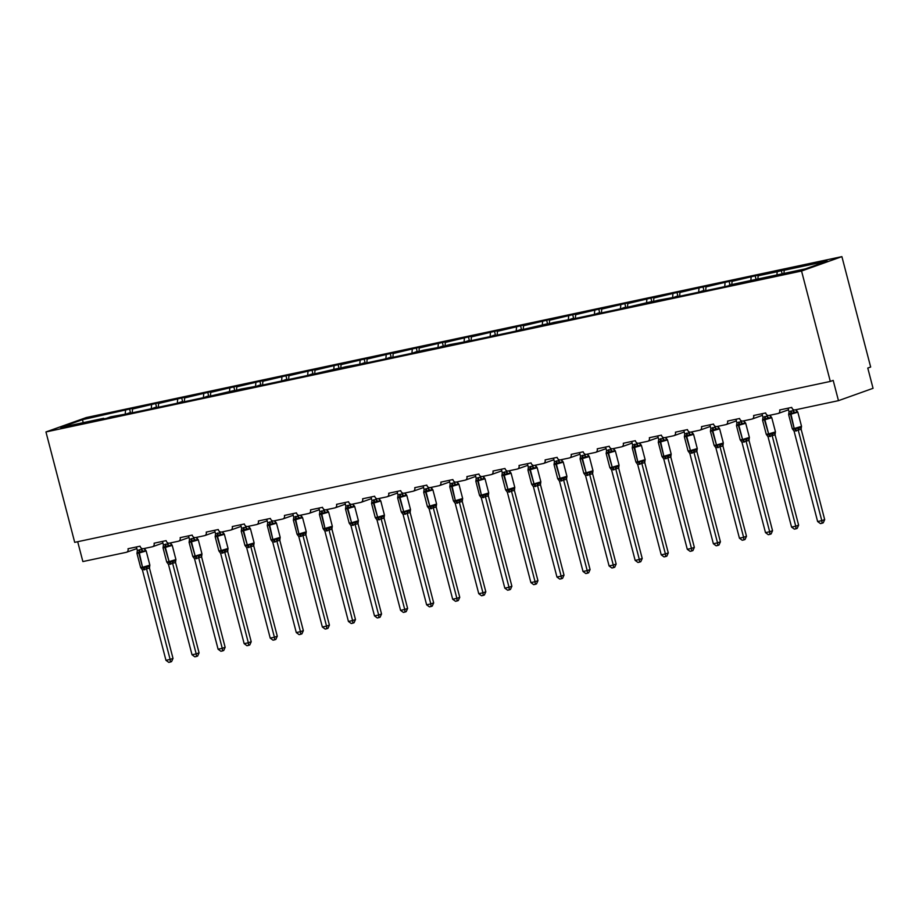 <?xml version="1.0" encoding="UTF-8"?>
<svg xmlns="http://www.w3.org/2000/svg" width="919" height="919" viewBox="0 0 919 919"><rect width="100%" height="100%" fill="white"/><g stroke="black" fill="none" stroke-linecap="round" stroke-linejoin="round"><path stroke-width="1.38" d="M841.896 256.631L870.661 367.026L867.777 368.059L873.05 388.312L838.473 400.661L833.188 380.397L830.305 381.431L801.552 271.025L841.896 256.631L86.294 417.548L45.95 431.941L801.552 271.025M838.473 400.661L795.027 409.908A3.148 2.55 70.4 0 1 791.73 407.404L779.691 409.966A3.148 2.55 -109.6 0 1 778.244 413.458A3.148 2.55 -109.6 0 1 777.979 413.539L768.962 415.457A3.148 2.55 70.4 0 1 765.653 412.953L753.626 415.514A3.148 2.55 -109.6 0 1 752.179 419.018A3.148 2.55 -109.6 0 1 751.914 419.087L742.885 421.017A3.148 2.55 70.4 0 1 739.588 418.501L727.561 421.074A3.148 2.55 -109.6 0 1 726.113 424.567A3.148 2.55 -109.6 0 1 725.849 424.635L716.82 426.565A3.148 2.55 70.4 0 1 713.523 424.061L701.496 426.623A3.148 2.55 -109.6 0 1 700.048 430.115A3.148 2.55 -109.6 0 1 699.784 430.195L690.755 432.114A3.148 2.55 70.4 0 1 687.458 429.61L675.431 432.171A3.148 2.55 -109.6 0 1 673.983 435.663A3.148 2.55 -109.6 0 1 673.707 435.744L664.69 437.662A3.148 2.55 70.4 0 1 661.393 435.158L649.365 437.72A3.148 2.55 -109.6 0 1 647.906 441.223A3.148 2.55 -109.6 0 1 647.642 441.292L638.625 443.211A3.148 2.55 70.4 0 1 635.328 440.706L623.289 443.268A3.148 2.55 -109.6 0 1 621.841 446.772A3.148 2.55 -109.6 0 1 621.577 446.841L612.559 448.771A3.148 2.55 70.4 0 1 609.263 446.266L597.224 448.828A3.148 2.55 -109.6 0 1 595.776 452.32A3.148 2.55 -109.6 0 1 595.512 452.401L586.494 454.319A3.148 2.55 70.4 0 1 583.186 451.815L571.159 454.377A3.148 2.55 -109.6 0 1 569.711 457.869A3.148 2.55 -109.6 0 1 569.447 457.949L560.418 459.868A3.148 2.55 70.4 0 1 557.121 457.363L545.093 459.925A3.148 2.55 -109.6 0 1 543.646 463.429A3.148 2.55 -109.6 0 1 543.382 463.498L534.353 465.416A3.148 2.55 70.4 0 1 531.056 462.912L519.028 465.473A3.148 2.55 -109.6 0 1 517.581 468.977A3.148 2.55 -109.6 0 1 517.317 469.046L508.287 470.976A3.148 2.55 70.4 0 1 504.99 468.472L492.963 471.033A3.148 2.55 -109.6 0 1 491.516 474.526A3.148 2.55 -109.6 0 1 491.24 474.606L482.222 476.524A3.148 2.55 70.4 0 1 478.925 474.02L466.898 476.582A3.148 2.55 -109.6 0 1 465.439 480.074A3.148 2.55 -109.6 0 1 465.175 480.155L456.157 482.073A3.148 2.55 70.4 0 1 452.86 479.569L440.821 482.13A3.148 2.55 -109.6 0 1 439.374 485.634A3.148 2.55 -109.6 0 1 439.11 485.703L430.092 487.621A3.148 2.55 70.4 0 1 426.795 485.117L414.756 487.679A3.148 2.55 -109.6 0 1 413.309 491.183A3.148 2.55 -109.6 0 1 413.045 491.251L404.027 493.181A3.148 2.55 70.4 0 1 400.718 490.677L388.691 493.239A3.148 2.55 -109.6 0 1 387.244 496.731A3.148 2.55 -109.6 0 1 386.979 496.811L377.95 498.73A3.148 2.55 70.4 0 1 374.653 496.226L362.626 498.787A3.148 2.55 -109.6 0 1 361.178 502.279A3.148 2.55 -109.6 0 1 360.914 502.36L351.885 504.278A3.148 2.55 70.4 0 1 348.588 501.774L336.561 504.336A3.148 2.55 -109.6 0 1 335.113 507.839A3.148 2.55 -109.6 0 1 334.849 507.908L325.82 509.827A3.148 2.55 70.4 0 1 322.523 507.322L310.496 509.884A3.148 2.55 -109.6 0 1 309.048 513.388A3.148 2.55 -109.6 0 1 308.773 513.457L299.755 515.387A3.148 2.55 70.4 0 1 296.458 512.882L284.43 515.444A3.148 2.55 -109.6 0 1 282.972 518.936A3.148 2.55 -109.6 0 1 282.707 519.017L273.69 520.935A3.148 2.55 70.4 0 1 270.393 518.431L258.354 520.993A3.148 2.55 -109.6 0 1 256.906 524.485A3.148 2.55 -109.6 0 1 256.642 524.565L247.625 526.484A3.148 2.55 70.4 0 1 244.328 523.979L232.289 526.541A3.148 2.55 -109.6 0 1 230.841 530.045A3.148 2.55 -109.6 0 1 230.577 530.114L221.559 532.032A3.148 2.55 70.4 0 1 218.251 529.528L206.224 532.09A3.148 2.55 -109.6 0 1 204.776 535.593A3.148 2.55 -109.6 0 1 204.512 535.662L195.483 537.592A3.148 2.55 70.4 0 1 192.186 535.088L180.158 537.649A3.148 2.55 -109.6 0 1 178.711 541.142A3.148 2.55 -109.6 0 1 178.447 541.222L169.418 543.14A3.148 2.55 70.4 0 1 166.121 540.636L154.093 543.198A3.148 2.55 -109.6 0 1 152.646 546.69A3.148 2.55 -109.6 0 1 152.382 546.771L143.353 548.689A3.148 2.55 70.4 0 1 140.056 546.185L128.028 548.746A3.148 2.55 -109.6 0 1 126.581 552.239L136.851 548.574M130.636 413.159L129.568 409.081L136.586 407.577L132.52 409.035L132.233 412.826M104.008 418.834L103.663 418.317L99.597 419.776L106.615 418.283L110.671 416.824L130.073 413.286M156.701 407.611L155.633 403.521L162.652 402.028L158.585 403.475L158.298 407.266M129.728 412.769L125.662 414.216L156.15 407.726M182.766 402.062L181.698 397.973L188.717 396.48L184.65 397.927L184.363 401.718M155.793 407.22L151.727 408.668L182.215 402.177M208.831 396.514L207.763 392.424L214.782 390.931L210.715 392.379L210.428 396.169M181.859 401.672L177.792 403.119L208.28 396.629M234.896 390.954L233.828 386.876L240.847 385.371L236.792 386.83L236.505 390.621M207.924 396.123L203.857 397.571L233.989 390.564L234.345 391.08M260.962 385.406L259.905 381.316L266.912 379.823L262.857 381.27L262.57 385.061M233.989 390.564L229.934 392.022L241.008 389.07L260.41 385.521M287.027 379.857L285.97 375.768L292.989 374.274L288.922 375.722L288.635 379.513M260.054 385.015L255.999 386.462L286.475 379.972M313.103 374.309L312.035 370.219L319.054 368.726L314.987 370.173L314.7 373.964M286.131 379.467L282.064 380.914L312.54 374.424M339.168 368.749L338.1 364.671L345.119 363.177L341.052 364.625L340.765 368.416M312.196 373.918L308.129 375.366L338.261 368.358L338.617 368.875M365.234 363.2L364.165 359.111L371.184 357.617L367.118 359.076L366.83 362.856M338.261 368.358L334.194 369.817L345.28 366.865L364.682 363.315M391.299 357.652L390.23 353.562L397.249 352.069L393.183 353.516L392.895 357.307M364.326 362.81L360.259 364.257L390.747 357.767M417.364 352.103L416.296 348.014L423.314 346.52L419.259 347.968L418.972 351.759M390.391 357.261L386.325 358.709L416.812 352.218M443.429 346.543L442.372 342.465L449.38 340.972L445.324 342.419L445.037 346.21M416.456 351.713L412.401 353.16L423.475 350.208L442.878 346.67M469.494 340.995L468.437 336.905L475.456 335.412L471.39 336.871L471.102 340.662M442.521 346.153L438.466 347.612L449.54 344.659L468.943 341.11M495.571 335.446L494.502 331.357L501.521 329.864L497.455 331.311L497.168 335.102M468.598 340.604L464.532 342.052L495.008 335.561M521.636 329.898L520.568 325.808L527.586 324.315L523.52 325.763L523.233 329.553M494.663 335.056L490.597 336.503L521.084 330.013M547.701 324.338L546.633 320.26L553.652 318.767L549.585 320.214L549.298 324.005M520.728 329.507L516.662 330.955L546.794 323.947L547.15 324.464M573.766 318.79L572.698 314.7L579.717 313.207L575.662 314.666L575.363 318.456M546.794 323.947L542.727 325.406L553.812 322.454L573.215 318.904M599.831 313.241L598.763 309.152L605.782 307.658L601.727 309.106L601.44 312.897M572.859 318.399L568.792 319.846L599.28 313.356M625.896 307.693L624.84 303.603L631.858 302.11L627.792 303.557L627.505 307.348M598.924 312.851L594.869 314.298L625.345 307.808M651.962 302.144L650.905 298.055L657.924 296.561L653.857 298.009L653.57 301.8M624.989 307.302L620.934 308.75L651.066 301.742L651.41 302.259M678.038 296.584L676.97 292.495L683.989 291.001L679.922 292.46L679.635 296.251M651.066 301.742L646.999 303.201L658.084 300.249L677.475 296.711M704.103 291.036L703.035 286.946L710.054 285.453L705.987 286.9L705.7 290.691M677.131 296.194L673.064 297.641L703.552 291.151M730.168 285.487L729.1 281.398L736.119 279.904L732.052 281.352L731.765 285.143M703.196 290.645L699.129 292.093L729.617 285.602M756.234 279.939L755.165 275.849L762.184 274.356L758.129 275.803L757.83 279.594M729.261 285.097L805.354 268.888L827.203 261.088L784.194 270.255L783.941 273.448M784.194 270.255L788.249 268.796L777.175 271.748L776.934 274.942M77.69 541.705L82.871 561.566L126.305 552.319A3.148 2.55 -109.6 0 0 126.581 552.239M103.663 418.317L60.643 427.484L82.492 419.684L129.568 409.081M125.501 410.529L125.26 413.722M132.52 409.035L155.633 403.521M151.566 404.98L151.325 408.174M158.585 403.475L181.698 397.973M177.631 399.42L177.39 402.625M184.65 397.927L207.763 392.424M203.708 393.872L203.455 397.065M210.715 392.379L233.828 386.876M229.773 388.323L229.532 391.517M236.792 386.83L259.905 381.316M255.838 382.775L255.597 385.969M262.857 381.27L285.97 375.768M281.903 377.215L281.662 380.42M288.922 375.722L312.035 370.219M307.968 371.667L307.727 374.86M314.987 370.173L338.1 364.671M334.034 366.118L333.792 369.312M341.052 364.625L364.165 359.111M360.099 360.57L359.857 363.763M367.118 359.076L390.23 353.562M386.175 355.01L385.923 358.215M393.183 353.516L416.296 348.014M412.24 349.461L411.999 352.655M419.259 347.968L442.372 342.465M438.306 343.913L438.064 347.106M445.324 342.419L468.437 336.905M464.371 338.364L464.129 341.558M471.39 336.871L494.502 331.357M490.436 332.804L490.195 336.009M497.455 331.311L520.568 325.808M516.501 327.256L516.26 330.449M523.52 325.763L546.633 320.26M542.566 321.707L542.325 324.901M549.585 320.214L572.698 314.7M568.643 316.159L568.39 319.352M575.662 314.666L598.763 309.152M594.708 310.599L594.467 313.804M601.727 309.106L624.84 303.603M620.773 305.051L620.532 308.244M627.792 303.557L650.905 298.055M646.838 299.502L646.597 302.696M653.857 298.009L676.97 292.495M672.903 293.954L672.662 297.147M679.922 292.46L703.035 286.946M698.968 288.394L698.727 291.599M705.987 286.9L729.1 281.398M725.034 282.845L724.792 286.039M732.052 281.352L755.165 275.849M751.11 277.297L750.857 280.49M758.129 275.803L777.175 271.748M782.161 273.828L781.23 270.301M45.95 431.941L74.703 542.348L830.305 381.431M82.492 419.684L83.192 422.683M797.669 411.953L797.141 411.482A2.309 1.827 -80.1 0 1 796.026 409.69L797.669 411.953L788.743 413.814M793.005 429.426L792.477 428.955L795.257 429.173L797.864 427.806L799.116 428.128L801.276 427.358L801.471 426.519L801.276 427.358A2.309 1.746 -136.9 0 0 801.138 429.311L794.073 431.114L817.623 521.533L821.804 520.636L798.278 430.322M824.688 519.614L823.252 522.819L822.103 523.233L821.804 520.636L824.688 519.614L801.138 429.196L801.471 426.519M792.775 409.185L793.166 410.724L794.349 409.943M788.1 408.174L789.019 411.712L793.166 410.724M788.686 414.377L789.019 411.712M793.2 410.816L794.073 413.24M794.073 431.114L792.718 429.322M797.864 427.806L798.255 430.23M822.103 523.233L820.426 523.589L817.623 521.533M771.604 417.502L771.075 417.031A2.309 1.827 -80.1 0 1 769.961 415.25L771.604 417.502L762.678 419.363M766.94 434.986L773.051 433.676L775.211 432.906L775.406 432.079L775.211 432.906A2.309 1.746 -136.9 0 0 775.073 434.859L768.008 436.674L791.558 527.081L795.739 526.196L772.213 435.87M798.622 525.163L797.187 528.379L796.038 528.781L795.739 526.196L798.622 525.163L775.062 434.756L775.406 432.079M766.699 414.733L767.101 416.273L768.273 415.491M762.035 413.734L762.954 417.26L767.101 416.273M762.609 419.937L762.954 417.26M767.124 416.364L768.008 418.788M768.008 436.674L766.653 434.871M771.799 433.366L772.19 435.778M796.038 528.781L794.361 529.137L791.558 527.081M745.539 423.05L745.01 422.579A2.309 1.827 -80.1 0 1 743.896 420.799L745.539 423.05L736.613 424.911M740.875 440.534L740.346 440.063L743.126 440.27L745.734 438.914L746.986 439.236L749.341 437.628L749.146 438.455A2.309 1.746 -136.9 0 0 749.008 440.419L741.943 442.223L765.493 532.629L769.674 531.745L746.136 441.419M772.546 530.711L771.121 533.928L769.961 534.341L769.674 531.745L772.546 530.711L749.008 440.419M749.341 437.628L749.019 440.396M740.634 420.293L741.036 421.832L742.207 421.051M735.97 419.282L736.877 422.809L741.036 421.832A2.309 1.746 -136.9 0 0 742.851 423.349M736.544 425.486L736.877 422.809M741.059 421.924L741.932 424.337M741.943 442.223L740.588 440.419M745.734 438.914L746.113 441.327M769.961 534.341L768.295 534.697L765.493 532.629M719.474 428.599L718.945 428.128A2.309 1.827 -80.1 0 1 717.831 426.347L719.474 428.599L710.548 430.46M714.81 446.083L714.281 445.612L716.556 445.933L719.669 444.463L720.921 444.785L723.081 444.015L723.264 443.176L723.081 444.015A2.309 1.746 -136.9 0 0 722.931 445.968L715.867 447.771L739.427 538.189L743.597 537.293L720.071 446.979A2.309 1.827 -80.1 0 1 720.921 444.785M746.481 536.271L745.045 539.476L743.896 539.89L743.597 537.293L746.481 536.271L722.931 445.968M723.264 443.176L722.954 445.945M714.568 425.842L714.971 427.381L716.142 426.6M709.893 424.831L710.812 428.357L714.971 427.381M710.479 431.034L710.812 428.357M714.993 427.473L715.867 429.885M715.867 447.771L714.522 445.968M719.669 444.463L720.048 446.887M743.896 539.89L742.23 540.246L739.427 538.189M691.789 431.907L693.408 434.159L684.483 436.02M688.745 451.631L694.844 450.333L697.016 449.563L697.199 448.725L697.016 449.563A2.309 1.746 -136.9 0 0 696.866 451.516L689.801 453.32L713.362 543.738L717.532 542.842L694.006 452.527A2.309 1.827 -80.1 0 1 694.844 450.333M720.416 541.819L718.98 545.024L717.831 545.438L717.532 542.842L720.416 541.819L696.866 451.401L697.199 448.725M688.503 431.39L688.905 432.929L690.077 432.148M683.828 430.379L684.747 433.917L688.905 432.929A2.309 1.746 -136.9 0 0 690.709 434.457M693.408 434.159L692.88 433.688A2.309 1.827 -80.1 0 1 691.754 431.896M684.414 436.582L684.747 433.917M688.928 433.021L689.801 435.434M689.801 453.32L688.457 451.528M693.604 450.011L693.983 452.435M717.831 545.438L716.165 545.794L713.362 543.738M667.343 439.707L666.803 439.236A2.309 1.827 -80.1 0 1 665.689 437.455L667.343 439.707L658.418 441.568M662.679 457.191L668.779 455.881L670.939 455.112L671.134 454.285L670.939 455.112A2.309 1.746 -136.9 0 0 670.801 457.065L663.736 458.88L687.286 549.286L691.467 548.402L667.941 458.076A2.309 1.827 -80.1 0 1 668.779 455.881M694.35 547.368L692.915 550.584L691.766 550.986L691.467 548.402L694.35 547.368L670.801 457.065M671.134 454.285L670.824 457.042M662.438 436.939L662.84 438.478L664.012 437.697M657.763 435.928L658.682 439.466L662.84 438.478A2.309 1.746 -136.9 0 0 664.644 440.006M658.349 442.142L658.682 439.466M662.863 438.57L663.736 440.994M663.736 458.88L662.392 457.076M667.539 455.571L667.918 457.984M691.766 550.986L690.1 551.343L687.286 549.286M641.267 445.255L640.738 444.785A2.309 1.827 -80.1 0 1 639.624 443.004L641.267 445.255L632.341 447.116M636.603 462.739L636.074 462.268L638.854 462.475L641.462 461.12L642.714 461.441L645.069 459.833L644.874 460.66A2.309 1.746 -136.9 0 0 644.736 462.625L637.671 464.428L661.221 554.835L665.402 553.95L641.876 463.624M668.285 552.916L666.849 556.133L665.701 556.546L665.402 553.95L668.285 552.916L644.736 462.51L645.069 459.833M636.373 442.498L636.775 444.038L637.947 443.245M631.698 441.488L632.617 445.014L636.775 444.038M632.283 447.691L632.617 445.014M636.798 444.13L637.671 446.542M637.671 464.428L636.316 462.625M641.462 461.12L641.853 463.532M665.701 556.546L664.023 556.891L661.221 554.835M615.202 450.804L614.673 450.333A2.309 1.827 -80.1 0 1 613.559 448.552L615.202 450.804L606.276 452.665M610.538 468.288L610.009 467.817L612.284 468.139L615.397 466.668L616.649 466.99L618.809 466.22L619.004 465.382L618.809 466.22A2.309 1.746 -136.9 0 0 618.671 468.173L611.606 469.977L635.155 560.395L639.337 559.499L615.81 469.172M642.22 558.476L640.784 561.681L639.635 562.095L639.337 559.499L642.22 558.476L618.671 468.173M619.004 465.382L618.694 468.15M610.296 448.047L610.698 449.586L611.882 448.805M605.632 447.036L606.551 450.563L610.698 449.586M606.218 453.239L606.551 450.563M610.733 449.678L611.606 452.091M611.606 469.977L610.25 468.173M615.397 466.668L615.787 469.092M639.635 562.095L637.958 562.451L635.155 560.395M589.136 456.364L588.608 455.893A2.309 1.827 -80.1 0 1 587.494 454.101L589.136 456.364L580.211 458.225M584.473 473.836L583.944 473.365L586.724 473.584L589.332 472.217L590.584 472.538L592.744 471.769L592.939 470.93L592.744 471.769A2.309 1.746 -136.9 0 0 592.606 473.722L585.541 475.525L609.09 565.943L613.272 565.047L589.745 474.732A2.309 1.827 -80.1 0 1 590.584 472.538M616.155 564.025L614.719 567.23L613.559 567.643L613.272 565.047L616.155 564.025L592.606 473.722M592.939 470.93L592.617 473.699M584.231 453.595L584.633 455.135L585.805 454.354M579.567 452.585L580.486 456.123L584.633 455.135A2.309 1.746 -136.9 0 0 586.448 456.663M580.142 458.788L580.486 456.123M584.656 455.227L585.541 457.639M585.541 475.525L584.185 473.733M589.332 472.217L589.722 474.641M613.559 567.643L611.893 567.999L609.09 565.943M563.071 461.912L562.543 461.441A2.309 1.827 -80.1 0 1 561.429 459.661L563.071 461.912L554.146 463.773M558.407 479.385L564.519 478.087L566.678 477.317L566.874 476.49L566.678 477.317A2.309 1.746 -136.9 0 0 566.541 479.27L559.476 481.074L583.025 571.492L587.195 570.607L563.669 480.281A2.309 1.827 -80.1 0 1 564.519 478.087M590.078 569.573L588.654 572.79L587.494 573.192L587.195 570.607L590.078 569.573L566.529 479.155L566.874 476.49M558.166 459.144L558.568 460.683L559.74 459.902M553.502 458.133L554.41 461.671L558.568 460.683M554.077 464.348L554.41 461.671M558.591 460.775L559.464 463.199M559.476 481.074L558.12 479.281M563.267 477.777L563.646 480.189M587.494 573.192L585.828 573.548L583.025 571.492M537.006 467.461L536.478 466.99A2.309 1.827 -80.1 0 1 535.363 465.209L537.006 467.461L528.08 469.322M532.342 484.945L531.814 484.474L534.582 484.681L537.201 483.325L538.454 483.647L540.613 482.866L540.797 482.038L540.613 482.866A2.309 1.746 -136.9 0 0 540.464 484.83L533.399 486.633L556.96 577.04L561.13 576.156L537.604 485.829M564.013 575.122L562.577 578.338L561.429 578.752L561.13 576.156L564.013 575.122L540.464 484.715L540.797 482.038M532.101 464.704L532.503 466.243L533.675 465.451M527.426 463.693L528.345 467.22L532.503 466.243A2.309 1.746 -136.9 0 0 534.307 467.76M528.011 469.896L528.345 467.22M532.526 466.335L533.399 468.747M533.399 486.633L532.055 484.83M537.201 483.325L537.581 485.737M561.429 578.752L559.763 579.096L556.96 577.04M510.941 473.009L510.413 472.538A2.309 1.827 -80.1 0 1 509.287 470.758L510.941 473.009L502.015 474.87M506.277 490.493L512.377 489.195L514.548 488.426L514.732 487.587L514.548 488.426A2.309 1.746 -136.9 0 0 514.399 490.378L507.334 492.182L530.895 582.6L535.065 581.704L511.538 491.378A2.309 1.827 -80.1 0 1 512.377 489.195M537.948 580.682L536.512 583.887L535.363 584.3L535.065 581.704L537.948 580.682L514.399 490.378M514.732 487.587L514.422 490.355M506.036 470.252L506.438 471.792L507.61 471.01M501.36 469.241L502.279 472.768L506.438 471.792M501.946 475.445L502.279 472.768M506.461 471.884L507.334 474.296M507.334 492.182L505.99 490.378M511.136 488.874L511.515 491.286M535.363 584.3L533.698 584.656L530.895 582.6M483.256 476.318L484.876 478.569L484.336 478.087L481.269 479.844L475.95 480.43M480.212 496.042L486.312 494.744L488.471 493.974L488.667 493.135L488.471 493.974A2.309 1.746 -136.9 0 0 488.334 495.927L481.269 497.73L504.818 588.149L509 587.252L485.473 496.938M511.883 586.23L510.447 589.435L509.298 589.849L509 587.252L511.883 586.23L488.334 495.812L488.667 493.135M479.971 475.801L480.373 477.34L481.545 476.559M475.295 474.79L476.214 478.328L480.373 477.34M484.876 478.569L484.336 478.087A2.309 1.827 -80.1 0 1 483.222 476.306M475.881 480.993L476.214 478.328M480.396 477.432L481.269 479.844M481.269 497.73L479.925 495.938M485.071 494.422L485.45 496.846M509.298 589.849L507.633 590.205L504.818 588.149M458.799 484.118L458.271 483.647A2.309 1.827 -80.1 0 1 457.157 481.866L458.799 484.118L449.873 485.979M454.135 501.59L460.247 500.292L462.406 499.522L462.602 498.695L462.406 499.522A2.309 1.746 -136.9 0 0 462.268 501.475L455.204 503.279L478.753 593.697L482.934 592.812L459.408 502.486M485.818 591.779L484.382 594.984L483.233 595.397L482.934 592.812L485.818 591.779L462.268 501.475M462.602 498.695L462.291 501.452M453.906 481.349L454.308 482.889L455.479 482.107M449.23 480.338L450.149 483.876L454.308 482.889A2.309 1.746 -136.9 0 0 456.111 484.416M449.816 486.553L450.149 483.876M454.331 482.98L455.204 485.404M455.204 503.279L453.848 501.487M458.995 499.982L459.385 502.394M483.233 595.397L481.556 595.753L478.753 593.697M432.734 489.666L432.206 489.195A2.309 1.827 -80.1 0 1 431.091 487.415L432.734 489.666L423.808 491.527M428.07 507.15L434.182 505.841L436.341 505.071L436.536 504.244L436.341 505.071A2.309 1.746 -136.9 0 0 436.203 507.024L429.139 508.839L452.688 599.245L456.869 598.361L433.343 508.035A2.309 1.827 -80.1 0 1 434.182 505.841M459.753 597.327L458.317 600.544L457.168 600.946L456.869 598.361L459.753 597.327L436.203 507.024M436.536 504.244L436.226 507.012M427.829 486.898L428.231 488.448L429.414 487.656M423.165 485.898L424.084 489.425L428.231 488.448A2.309 1.746 -136.9 0 0 430.046 489.965M423.751 492.102L424.084 489.425M428.265 488.54L429.139 490.953M429.139 508.839L427.783 507.035M432.929 505.53L433.32 507.943M457.168 600.946L455.491 601.302L452.688 599.245M406.669 495.215L406.141 494.744A2.309 1.827 -80.1 0 1 405.026 492.963L406.669 495.215L397.743 497.076M402.005 512.699L401.477 512.228L403.751 512.549L406.864 511.079L408.116 511.401L410.276 510.631L410.471 509.792L410.276 510.631A2.309 1.746 -136.9 0 0 410.138 512.584L403.073 514.387L426.623 604.805L430.804 603.909L407.278 513.583A2.309 1.827 -80.1 0 1 408.116 511.401M433.676 602.887L432.252 606.092L431.091 606.506L430.804 603.909L433.676 602.887L410.127 512.469L410.471 509.792M401.764 492.458L402.166 493.997L403.338 493.216M397.1 491.447L398.019 494.973L402.166 493.997M397.674 497.65L398.019 494.973M402.189 494.089L403.073 496.501M403.073 514.387L401.718 512.584M406.864 511.079L407.255 513.491M431.091 606.506L429.426 606.862L426.623 604.805M380.604 500.763L380.075 500.292A2.309 1.827 -80.1 0 1 378.961 498.512L380.604 500.763L371.678 502.636M375.94 518.247L375.411 517.776L378.191 517.994L380.799 516.627L382.051 516.949L384.211 516.179L384.406 515.341L384.211 516.179A2.309 1.746 -136.9 0 0 384.073 518.132L377.008 519.936L400.558 610.354L404.728 609.458L381.201 519.143A2.309 1.827 -80.1 0 1 382.051 516.949M407.611 608.435L406.187 611.64L405.026 612.054L404.728 609.458L407.611 608.435L384.073 518.132M384.406 515.341L384.085 518.109M375.699 498.006L376.101 499.545L377.272 498.764M371.035 496.995L371.942 500.522L376.101 499.545A2.309 1.746 -136.9 0 0 377.916 501.073M371.609 503.198L371.942 500.522M376.124 499.637L376.997 502.05M377.008 519.936L375.653 518.144M380.799 516.627L381.178 519.051M405.026 612.054L403.361 612.41L400.558 610.354M354.539 506.323L354.01 505.852A2.309 1.827 -80.1 0 1 352.896 504.071L354.539 506.323L345.613 508.184M349.875 523.796L349.346 523.325L352.115 523.543L354.734 522.176L355.986 522.497L358.146 521.728L358.33 520.901L358.146 521.728A2.309 1.746 -136.9 0 0 357.996 523.681L350.932 525.484L374.493 615.902L378.662 615.018L355.136 524.692M381.546 613.984L380.11 617.189L378.961 617.602L378.662 615.018L381.546 613.984L357.996 523.566L358.33 520.901M349.634 503.555L350.036 505.094L351.207 504.313M344.958 502.544L345.877 506.082L350.036 505.094M345.544 508.758L345.877 506.082M350.059 505.186L350.932 507.61M350.932 525.484L349.588 523.692M354.734 522.176L355.113 524.6M378.961 617.602L377.295 617.959L374.493 615.902M328.474 511.872L327.945 511.401A2.309 1.827 -80.1 0 1 326.819 509.62L328.474 511.872L319.548 513.732M323.81 529.355L329.91 528.046L332.081 527.276L332.264 526.449L332.081 527.276A2.309 1.746 -136.9 0 0 331.931 529.229L324.866 531.044L348.427 621.451L352.597 620.566L329.071 530.24M355.481 619.532L354.045 622.749L352.896 623.151L352.597 620.566L355.481 619.532L331.931 529.126L332.264 526.449M323.568 509.103L323.97 510.654L325.142 509.861M318.893 508.104L319.812 511.63L323.97 510.654M319.479 514.307L319.812 511.63M323.993 510.734L324.866 513.158M324.866 531.044L323.522 529.241M328.669 527.736L329.048 530.148M352.896 623.151L351.23 623.507L348.427 621.451M302.408 517.42L301.869 516.949A2.309 1.827 -80.1 0 1 300.754 515.168L302.408 517.42L293.483 519.281M297.745 534.904L303.844 533.606L306.004 532.836L306.199 531.998L306.004 532.836A2.309 1.746 -136.9 0 0 305.866 534.789L298.801 536.593L322.351 627.011L326.532 626.115L303.006 535.788M329.416 625.092L327.98 628.297L326.831 628.711L326.532 626.115L329.416 625.092L305.866 534.789M306.199 531.998L305.889 534.766M297.503 514.663L297.905 516.202L299.077 515.421M292.828 513.652L293.747 517.179L297.905 516.202A2.309 1.746 -136.9 0 0 299.709 517.719M293.414 519.855L293.747 517.179M297.928 516.294L298.801 518.707M298.801 536.593L297.457 534.789M302.604 533.284L302.983 535.697M326.831 628.711L325.165 629.067L322.351 627.011M276.332 522.968L275.803 522.497A2.309 1.827 -80.1 0 1 274.689 520.717L276.332 522.968L267.406 524.841M271.668 540.452L271.139 539.981L273.919 540.2L276.527 538.833L277.779 539.154L279.939 538.385L280.134 537.546L279.939 538.385A2.309 1.746 -136.9 0 0 279.801 540.338L272.736 542.141L296.286 632.559L300.467 631.663L276.941 541.348A2.309 1.827 -80.1 0 1 277.779 539.154M303.35 630.641L301.914 633.846L300.766 634.259L300.467 631.663L303.35 630.641L279.801 540.338M280.134 537.546L279.824 540.315M271.438 520.211L271.84 521.751L273.012 520.97M266.763 519.201L267.682 522.727L271.84 521.751M267.349 525.404L267.682 522.727M271.863 521.843L272.736 524.255M272.736 542.141L271.381 540.349M276.527 538.833L276.918 541.257M300.766 634.259L299.089 634.615L296.286 632.559M250.267 528.528L249.738 528.057A2.309 1.827 -80.1 0 1 248.624 526.277L250.267 528.528L241.341 530.389M245.603 546.001L245.074 545.53L247.854 545.748L250.462 544.381L251.714 544.703L253.874 543.933L254.069 543.106L253.874 543.933A2.309 1.746 -136.9 0 0 253.736 545.886L246.671 547.69L270.22 638.108L274.402 637.223L250.876 546.897A2.309 1.827 -80.1 0 1 251.714 544.703M277.285 636.189L275.849 639.394L274.701 639.808L274.402 637.223L277.285 636.189L253.736 545.771L254.069 543.106M245.362 525.76L245.764 527.299L246.947 526.518M240.698 524.749L241.617 528.287L245.764 527.299A2.309 1.746 -136.9 0 0 247.579 528.827M241.283 530.964L241.617 528.287M245.798 527.391L246.671 529.815M246.671 547.69L245.316 545.897M250.462 544.381L250.853 546.805M274.701 639.808L273.023 640.164L270.22 638.108M224.202 534.077L223.673 533.606A2.309 1.827 -80.1 0 1 222.559 531.825L224.202 534.077L215.276 535.938M219.538 551.561L225.649 550.251L227.809 549.482L228.004 548.654L227.809 549.482A2.309 1.746 -136.9 0 0 227.671 551.434L220.606 553.249L244.155 643.656L248.337 642.772L224.81 552.445A2.309 1.827 -80.1 0 1 225.649 550.251M251.209 641.738L249.784 644.954L248.624 645.356L248.337 642.772L251.209 641.738L227.671 551.434M228.004 548.654L227.682 551.423M219.296 531.308L219.698 532.859L220.87 532.067M214.632 530.309L215.551 533.836L219.698 532.859A2.309 1.746 -136.9 0 0 221.513 534.376M215.207 536.512L215.551 533.836M219.721 532.94L220.606 535.363M220.606 553.249L219.25 551.446M224.397 549.941L224.787 552.353M248.624 645.356L246.958 645.712L244.155 643.656M198.136 539.625L197.608 539.154A2.309 1.827 -80.1 0 1 196.494 537.374L198.136 539.625L189.211 541.486M193.472 557.109L192.944 556.638L195.219 556.96L198.332 555.49L199.584 555.811L201.939 554.203L201.743 555.03A2.309 1.746 -136.9 0 0 201.606 556.994L194.541 558.798L218.09 649.205L222.26 648.32L198.734 557.994M225.144 647.298L223.719 650.503L222.559 650.916L222.26 648.32L225.144 647.298L201.594 556.88L201.939 554.203M193.231 536.868L193.633 538.408L194.805 537.626M188.556 535.857L189.475 539.384L193.633 538.408M189.142 542.061L189.475 539.384M193.656 538.5L194.529 540.912M194.541 558.798L193.185 556.994M198.332 555.49L198.711 557.902M222.559 650.916L220.893 651.272L218.09 649.205M172.071 545.174L171.543 544.703A2.309 1.827 -80.1 0 1 170.429 542.922L172.071 545.174L163.145 547.046M167.407 562.658L173.507 561.36L175.678 560.59L175.862 559.751L175.678 560.59A2.309 1.746 -136.9 0 0 175.529 562.543L168.464 564.346L192.025 654.765L196.195 653.869L172.669 563.554M199.078 652.846L197.642 656.051L196.494 656.465L196.195 653.869L199.078 652.846L175.529 562.428L175.862 559.751M167.166 542.417L167.568 543.956L168.74 543.175M162.491 541.406L163.41 544.933L167.568 543.956M163.077 547.609L163.41 544.933M167.591 544.048L168.464 546.46M168.464 564.346L167.12 562.543M172.267 561.038L172.646 563.462M196.494 656.465L194.828 656.821L192.025 654.765M146.006 550.734L145.478 550.263A2.309 1.827 -80.1 0 1 144.352 548.471L146.006 550.734L137.08 552.595M141.342 568.206L147.442 566.908L149.613 566.138L149.797 565.311L149.613 566.138A2.309 1.746 -136.9 0 0 149.464 568.091L142.399 569.895L165.96 660.313L170.13 659.428L146.603 569.102M173.013 658.395L171.577 661.6L170.429 662.013L170.13 659.428L173.013 658.395L149.464 568.091M149.797 565.311L149.487 568.068M141.101 547.965L141.503 549.505L142.675 548.723M136.426 546.954L137.345 550.492L141.503 549.505A2.309 1.746 -136.9 0 0 143.307 551.032M137.011 553.158L137.345 550.492M141.526 549.596L142.399 552.02M142.399 569.895L141.055 568.103M146.201 566.586L146.58 569.01M170.429 662.013L168.763 662.369L165.96 660.313M790.777 411.011A2.309 1.344 -102 0 1 790.581 413.274A1.045 0.609 78 0 0 790.501 414.297L788.617 414.549L788.858 413.573M792.764 429.368L792.304 428.736L794.188 428.484A1.045 0.609 78 0 0 794.751 429.276A2.309 1.344 -102 0 1 795.992 431.022M796.486 430.919A2.309 1.344 -102 0 0 795.257 429.173A1.045 0.609 -102 0 1 794.694 428.369L801.54 426.359L797.841 412.171L790.501 414.297L794.188 428.484L791.006 414.193A1.045 0.609 -102 0 1 791.087 413.171A2.309 1.344 -102 0 0 791.282 410.908M793.189 410.701A2.309 1.746 -136.9 0 0 794.981 412.252M799.116 428.128A2.309 1.827 -80.1 0 0 798.301 430.322M764.711 416.571A2.309 1.344 -102 0 1 764.516 418.823A1.045 0.609 78 0 0 764.436 419.857L762.552 420.109L762.781 419.121M766.699 434.917L766.239 434.285L768.123 434.032A1.045 0.609 78 0 0 768.686 434.825A2.309 1.344 -102 0 1 769.927 436.582M770.421 436.468A2.309 1.344 -102 0 0 769.192 434.721A1.045 0.609 -102 0 1 768.629 433.929L775.475 431.907L771.776 417.72L764.436 419.857L768.629 433.929L764.93 419.742A1.045 0.609 -102 0 1 765.022 418.719A2.309 1.344 -102 0 0 765.217 416.456M767.124 416.261A2.309 1.746 -136.9 0 0 768.916 417.8M773.051 433.676A2.309 1.827 -80.1 0 0 772.236 435.87M738.646 422.12A2.309 1.344 -102 0 1 738.451 424.383A1.045 0.609 78 0 0 738.371 425.405L736.475 425.658L736.716 424.67M740.634 440.465L740.174 439.833L742.058 439.581A1.045 0.609 78 0 0 742.621 440.373A2.309 1.344 -102 0 1 743.862 442.131M744.356 442.016A2.309 1.344 -102 0 0 743.126 440.27A1.045 0.609 -102 0 1 742.563 439.477L749.399 437.455L745.711 423.28L738.371 425.405L742.563 439.477L738.865 425.302A1.045 0.609 -102 0 1 738.956 424.268A2.309 1.344 -102 0 0 739.14 422.016M746.986 439.236A2.309 1.827 -80.1 0 0 746.171 441.43M712.581 427.668A2.309 1.344 -102 0 1 712.386 429.931A1.045 0.609 78 0 0 712.294 430.954L710.41 431.206L710.651 430.218M714.568 446.014L714.109 445.382L715.993 445.141A1.045 0.609 78 0 0 716.556 445.933A2.309 1.344 -102 0 1 717.785 447.679M718.29 447.576A2.309 1.344 -102 0 0 717.05 445.818A1.045 0.609 -102 0 1 716.498 445.026L723.333 443.004L719.646 428.828L712.294 430.954L716.498 445.026L712.799 430.85A1.045 0.609 -102 0 1 712.891 429.816A2.309 1.344 -102 0 0 713.075 427.565M714.993 427.358A2.309 1.746 -136.9 0 0 716.774 428.897M686.516 433.217A2.309 1.344 -102 0 1 686.321 435.48A1.045 0.609 78 0 0 686.229 436.502L684.345 436.755L684.586 435.778M688.503 451.574L688.044 450.942L689.928 450.689A1.045 0.609 78 0 0 690.491 451.482A2.309 1.344 -102 0 1 691.72 453.228M692.225 453.124A2.309 1.344 -102 0 0 690.985 451.378A1.045 0.609 -102 0 1 690.422 450.574L697.268 448.564L693.581 434.377L686.229 436.502L690.422 450.574L686.734 436.399A1.045 0.609 -102 0 1 686.815 435.376A2.309 1.344 -102 0 0 687.01 433.113M660.439 438.777A2.309 1.344 -102 0 1 660.256 441.028A1.045 0.609 78 0 0 660.164 442.062L658.28 442.315L658.521 441.327M662.427 457.122L661.979 456.49L663.863 456.238A1.045 0.609 78 0 0 664.426 457.03A2.309 1.344 -102 0 1 665.655 458.776M666.16 458.673A2.309 1.344 -102 0 0 664.919 456.927A1.045 0.609 -102 0 1 664.357 456.134L671.203 454.112L667.504 439.925L660.164 442.062L663.863 456.238L660.669 441.947A1.045 0.609 -102 0 1 660.75 440.925A2.309 1.344 -102 0 0 660.945 438.662M634.374 444.325A2.309 1.344 -102 0 1 634.19 446.588A1.045 0.609 78 0 0 634.099 447.61L632.215 447.863L632.456 446.875M636.362 462.671L635.902 462.039L637.797 461.786A1.045 0.609 78 0 0 638.349 462.579A2.309 1.344 -102 0 1 639.59 464.336M640.095 464.221A2.309 1.344 -102 0 0 638.854 462.475A1.045 0.609 -102 0 1 638.291 461.683L645.138 459.661L641.439 445.485L634.099 447.61L637.797 461.786L634.604 447.507A1.045 0.609 -102 0 1 634.684 446.473A2.309 1.344 -102 0 0 634.88 444.222M636.787 444.015A2.309 1.746 -136.9 0 0 638.579 445.554M642.714 461.441A2.309 1.827 -80.1 0 0 641.899 463.635M608.309 449.873A2.309 1.344 -102 0 1 608.114 452.137A1.045 0.609 78 0 0 608.033 453.159L606.149 453.412L606.391 452.424M610.296 468.219L609.837 467.587L611.721 467.334A1.045 0.609 78 0 0 612.284 468.139A2.309 1.344 -102 0 1 613.524 469.885M614.018 469.781A2.309 1.344 -102 0 0 612.789 468.024A1.045 0.609 -102 0 1 612.226 467.231L619.073 465.209L615.374 451.034L608.033 453.159L612.226 467.231L608.527 453.056A1.045 0.609 -102 0 1 608.619 452.022A2.309 1.344 -102 0 0 608.815 449.77M610.721 449.563A2.309 1.746 -136.9 0 0 612.514 451.103M616.649 466.99A2.309 1.827 -80.1 0 0 615.833 469.184M582.244 455.422A2.309 1.344 -102 0 1 582.049 457.685A1.045 0.609 78 0 0 581.968 458.707L580.084 458.96L580.314 457.984M584.231 473.779L583.772 473.147L585.656 472.894A1.045 0.609 78 0 0 586.219 473.687A2.309 1.344 -102 0 1 587.459 475.433M587.953 475.33A2.309 1.344 -102 0 0 586.724 473.584A1.045 0.609 -102 0 1 586.161 472.78L592.996 470.758L589.309 456.582L581.968 458.707L586.161 472.78L582.462 458.604A1.045 0.609 -102 0 1 582.554 457.582A2.309 1.344 -102 0 0 582.749 455.319M556.179 460.982A2.309 1.344 -102 0 1 555.984 463.233A1.045 0.609 78 0 0 555.903 464.267L554.008 464.52L554.249 463.532M558.166 479.327L557.707 478.696L559.591 478.443A1.045 0.609 78 0 0 560.153 479.236A2.309 1.344 -102 0 1 561.383 480.982M561.888 480.878A2.309 1.344 -102 0 0 560.659 479.132A1.045 0.609 -102 0 1 560.096 478.339L566.931 476.318L563.244 462.131L555.903 464.267L560.096 478.339L556.397 464.152A1.045 0.609 -102 0 1 556.489 463.13A2.309 1.344 -102 0 0 556.673 460.867M558.591 460.672A2.309 1.746 -136.9 0 0 560.383 462.211M530.114 466.53A2.309 1.344 -102 0 1 529.918 468.782A1.045 0.609 78 0 0 529.826 469.816L527.943 470.068L528.184 469.081M532.101 484.876L531.641 484.244L533.525 483.991A1.045 0.609 78 0 0 534.088 484.784A2.309 1.344 -102 0 1 535.317 486.542M535.823 486.427A2.309 1.344 -102 0 0 534.582 484.681A1.045 0.609 -102 0 1 534.031 483.888L540.866 481.866L537.178 467.691L529.826 469.816L534.031 483.888L530.332 469.712A1.045 0.609 -102 0 1 530.424 468.679A2.309 1.344 -102 0 0 530.608 466.427M538.454 483.647A2.309 1.827 -80.1 0 0 537.638 485.841M504.049 472.079A2.309 1.344 -102 0 1 503.853 474.342A1.045 0.609 78 0 0 503.761 475.364L501.877 475.617L502.119 474.629M506.036 490.424L505.576 489.793L507.46 489.54A1.045 0.609 78 0 0 508.023 490.344A2.309 1.344 -102 0 1 509.252 492.09M509.758 491.987A2.309 1.344 -102 0 0 508.517 490.229A1.045 0.609 -102 0 1 507.954 489.436L514.801 487.415L511.113 473.239L503.761 475.364L507.954 489.436L504.267 475.261A1.045 0.609 -102 0 1 504.347 474.227A2.309 1.344 -102 0 0 504.542 471.975M506.461 471.769A2.309 1.746 -136.9 0 0 508.241 473.308M477.972 477.627A2.309 1.344 -102 0 1 477.788 479.89A1.045 0.609 78 0 0 477.696 480.913L475.812 481.165L476.053 480.189M479.959 495.973L479.511 495.352L481.395 495.1A1.045 0.609 78 0 0 481.958 495.892A2.309 1.344 -102 0 1 483.187 497.638M483.693 497.535A2.309 1.344 -102 0 0 482.452 495.789A1.045 0.609 -102 0 1 481.889 494.985L488.736 492.963L485.037 478.788L477.696 480.913L481.395 495.1L478.202 480.809A1.045 0.609 -102 0 1 478.282 479.787A2.309 1.344 -102 0 0 478.477 477.524M480.384 477.317A2.309 1.746 -136.9 0 0 482.176 478.868M486.312 494.744A2.309 1.827 -80.1 0 0 485.496 496.938M451.907 483.187A2.309 1.344 -102 0 1 451.723 485.439A1.045 0.609 78 0 0 451.631 486.473L449.747 486.725L449.988 485.737M453.894 501.533L453.435 500.901L455.33 500.648A1.045 0.609 78 0 0 455.881 501.441A2.309 1.344 -102 0 1 457.122 503.187M457.628 503.084A2.309 1.344 -102 0 0 456.387 501.337A1.045 0.609 -102 0 1 455.824 500.545L462.671 498.523L458.972 484.336L451.631 486.473L455.33 500.648L452.137 486.358A1.045 0.609 -102 0 1 452.217 485.335A2.309 1.344 -102 0 0 452.412 483.072M460.247 500.292A2.309 1.827 -80.1 0 0 459.431 502.486M425.842 488.736A2.309 1.344 -102 0 1 425.646 490.987A1.045 0.609 78 0 0 425.566 492.021L423.682 492.274L423.923 491.286M427.829 507.081L427.369 506.449L429.253 506.197A1.045 0.609 78 0 0 429.816 506.989A2.309 1.344 -102 0 1 431.057 508.747M431.551 508.632A2.309 1.344 -102 0 0 430.322 506.886A1.045 0.609 -102 0 1 429.759 506.093L436.605 504.071L432.906 489.896L425.566 492.021L429.759 506.093L426.06 491.918A1.045 0.609 -102 0 1 426.152 490.884A2.309 1.344 -102 0 0 426.347 488.632M399.776 494.284A2.309 1.344 -102 0 1 399.581 496.547A1.045 0.609 78 0 0 399.501 497.57L397.617 497.822L397.847 496.834M401.764 512.63L401.304 511.998L403.188 511.745A1.045 0.609 78 0 0 403.751 512.549A2.309 1.344 -102 0 1 404.992 514.295M405.486 514.192A2.309 1.344 -102 0 0 404.257 512.434A1.045 0.609 -102 0 1 403.694 511.642L410.529 509.62L406.841 495.444L399.501 497.57L403.694 511.642L399.995 497.466A1.045 0.609 -102 0 1 400.087 496.432A2.309 1.344 -102 0 0 400.282 494.181M402.189 493.974A2.309 1.746 -136.9 0 0 403.981 495.513M373.711 499.833A2.309 1.344 -102 0 1 373.516 502.096A1.045 0.609 78 0 0 373.436 503.118L371.54 503.371L371.781 502.394M375.699 518.178L375.239 517.558L377.123 517.305A1.045 0.609 78 0 0 377.686 518.098A2.309 1.344 -102 0 1 378.915 519.844M379.421 519.74A2.309 1.344 -102 0 0 378.191 517.994A1.045 0.609 -102 0 1 377.629 517.19L384.464 515.168L380.776 500.993L373.436 503.118L377.629 517.19L373.93 503.015A1.045 0.609 -102 0 1 374.022 501.992A2.309 1.344 -102 0 0 374.205 499.729M347.646 505.393A2.309 1.344 -102 0 1 347.451 507.644A1.045 0.609 78 0 0 347.359 508.678L345.475 508.919L345.716 507.943M349.634 523.738L349.174 523.106L351.058 522.854A1.045 0.609 78 0 0 351.621 523.646A2.309 1.344 -102 0 1 352.85 525.392M353.356 525.289A2.309 1.344 -102 0 0 352.115 523.543A1.045 0.609 -102 0 1 351.563 522.75L358.399 520.728L354.711 506.541L347.359 508.678L351.563 522.75L347.864 508.563A1.045 0.609 -102 0 1 347.956 507.541A2.309 1.344 -102 0 0 348.14 505.278M350.059 505.071A2.309 1.746 -136.9 0 0 351.839 506.622M355.986 522.497A2.309 1.827 -80.1 0 0 355.171 524.692M321.57 510.941A2.309 1.344 -102 0 1 321.386 513.193A1.045 0.609 78 0 0 321.294 514.226L319.41 514.479L319.651 513.491M323.568 529.287L323.109 528.655L324.993 528.402A1.045 0.609 78 0 0 325.556 529.195A2.309 1.344 -102 0 1 326.785 530.952M327.29 530.837A2.309 1.344 -102 0 0 326.05 529.091A1.045 0.609 -102 0 1 325.487 528.299L332.333 526.277L328.646 512.101L321.294 514.226L324.993 528.402L321.799 514.112A1.045 0.609 -102 0 1 321.88 513.089A2.309 1.344 -102 0 0 322.075 510.838M323.993 510.631A2.309 1.746 -136.9 0 0 325.774 512.17M329.91 528.046A2.309 1.827 -80.1 0 0 329.094 530.252M295.504 516.489A2.309 1.344 -102 0 1 295.321 518.753A1.045 0.609 78 0 0 295.229 519.775L293.345 520.028L293.586 519.04M297.492 534.835L297.044 534.203L298.928 533.95A1.045 0.609 78 0 0 299.491 534.755A2.309 1.344 -102 0 1 300.72 536.501M301.225 536.397A2.309 1.344 -102 0 0 299.985 534.64A1.045 0.609 -102 0 1 299.422 533.847L306.268 531.825L302.569 517.65L295.229 519.775L298.928 533.95L295.734 519.672A1.045 0.609 -102 0 1 295.815 518.638A2.309 1.344 -102 0 0 296.01 516.386M303.844 533.606A2.309 1.827 -80.1 0 0 303.029 535.8M269.439 522.038A2.309 1.344 -102 0 1 269.256 524.301A1.045 0.609 78 0 0 269.164 525.323L267.28 525.576L267.521 524.6M271.427 540.383L270.967 539.763L272.863 539.51A1.045 0.609 78 0 0 273.414 540.303A2.309 1.344 -102 0 1 274.655 542.049M275.16 541.946A2.309 1.344 -102 0 0 273.919 540.2A1.045 0.609 -102 0 1 273.357 539.396L280.203 537.374L276.504 523.198L269.164 525.323L272.863 539.51L269.669 525.22A1.045 0.609 -102 0 1 269.749 524.198A2.309 1.344 -102 0 0 269.945 521.935M271.852 521.728A2.309 1.746 -136.9 0 0 273.644 523.279M243.374 527.598A2.309 1.344 -102 0 1 243.179 529.849A1.045 0.609 78 0 0 243.098 530.872L241.215 531.125L241.456 530.148M245.362 545.943L244.902 545.312L246.786 545.059A1.045 0.609 78 0 0 247.349 545.852A2.309 1.344 -102 0 1 248.589 547.598M249.083 547.494A2.309 1.344 -102 0 0 247.854 545.748A1.045 0.609 -102 0 1 247.291 544.956L254.138 542.934L250.439 528.747L243.098 530.872L247.291 544.956L243.592 530.768A1.045 0.609 -102 0 1 243.684 529.746A2.309 1.344 -102 0 0 243.88 527.483M217.309 533.146A2.309 1.344 -102 0 1 217.114 535.398A1.045 0.609 78 0 0 217.033 536.432L215.149 536.685L215.379 535.697M219.296 551.492L218.837 550.86L220.721 550.607A1.045 0.609 78 0 0 221.284 551.4A2.309 1.344 -102 0 1 222.524 553.158M223.018 553.043A2.309 1.344 -102 0 0 221.789 551.297A1.045 0.609 -102 0 1 221.226 550.504L228.061 548.482L224.374 534.295L217.033 536.432L221.226 550.504L217.527 536.317A1.045 0.609 -102 0 1 217.619 535.295A2.309 1.344 -102 0 0 217.814 533.043M191.244 538.695A2.309 1.344 -102 0 1 191.049 540.958A1.045 0.609 78 0 0 190.968 541.98L189.073 542.233L189.314 541.245M193.231 557.04L192.772 556.409L194.656 556.156A1.045 0.609 78 0 0 195.219 556.96A2.309 1.344 -102 0 1 196.448 558.706M196.953 558.603A2.309 1.344 -102 0 0 195.724 556.845A1.045 0.609 -102 0 1 195.161 556.052L201.996 554.031L198.309 539.855L190.968 541.98L195.161 556.052L191.462 541.877A1.045 0.609 -102 0 1 191.554 540.843A2.309 1.344 -102 0 0 191.738 538.591M193.656 538.385A2.309 1.746 -136.9 0 0 195.448 539.924M199.584 555.811A2.309 1.827 -80.1 0 0 198.768 558.005M165.179 544.243A2.309 1.344 -102 0 1 164.983 546.506A1.045 0.609 78 0 0 164.892 547.529L163.008 547.781L163.249 546.805M167.166 562.589L166.707 561.968L168.591 561.716A1.045 0.609 78 0 0 169.153 562.508A2.309 1.344 -102 0 1 170.383 564.255M170.888 564.151A2.309 1.344 -102 0 0 169.647 562.405A1.045 0.609 -102 0 1 169.096 561.601L175.931 559.579L172.244 545.404L164.892 547.529L169.096 561.601L165.397 547.425A1.045 0.609 -102 0 1 165.489 546.403A2.309 1.344 -102 0 0 165.673 544.14M167.591 543.933A2.309 1.746 -136.9 0 0 169.372 545.484M173.507 561.36A2.309 1.827 -80.1 0 0 172.703 563.554M139.102 549.803A2.309 1.344 -102 0 1 138.918 552.055A1.045 0.609 78 0 0 138.826 553.077L136.942 553.33L137.184 552.353M141.101 568.149L140.641 567.517L142.525 567.264A1.045 0.609 78 0 0 143.088 568.057A2.309 1.344 -102 0 1 144.317 569.803M144.823 569.7A2.309 1.344 -102 0 0 143.582 567.953A1.045 0.609 -102 0 1 143.019 567.161L149.866 565.139L146.178 550.952L138.826 553.077L142.525 567.264L139.332 552.974A1.045 0.609 -102 0 1 139.412 551.951A2.309 1.344 -102 0 0 139.608 549.688M147.442 566.908A2.309 1.827 -80.1 0 0 146.626 569.102M778.244 413.458L788.525 409.794M752.179 419.018L762.448 415.342M726.113 424.567L736.383 420.902M700.048 430.115L710.318 426.45M673.983 435.663L684.253 431.999M647.906 441.223L658.188 437.547M621.841 446.772L632.123 443.107M595.776 452.32L606.058 448.656M569.711 457.869L579.981 454.204M543.646 463.429L553.916 459.753M517.581 468.977L527.851 465.313M491.516 474.526L501.785 470.861M465.439 480.074L475.72 476.41M439.374 485.634L449.655 481.958M413.309 491.183L423.59 487.518M387.244 496.731L397.513 493.066M361.178 502.279L371.448 498.615M335.113 507.839L345.383 504.163M309.048 513.388L319.318 509.723M282.972 518.936L293.253 515.272M256.906 524.485L267.188 520.82M230.841 530.045L241.123 526.369M204.776 535.593L215.046 531.929M178.711 541.142L188.981 537.477M152.646 546.69L162.916 543.026M792.304 428.736L788.617 414.549M801.299 427.335L801.54 426.359M797.428 411.586L797.841 412.171M766.239 434.285L762.552 420.109M775.234 432.883L775.475 431.907M771.363 417.146L771.776 417.72M740.174 439.833L736.475 425.658M749.157 438.443L749.399 437.455M745.298 422.694L745.711 423.28M714.109 445.382L710.41 431.206M723.092 443.992L723.333 443.004M719.232 428.243L719.646 428.828M688.044 450.942L684.345 436.755M697.027 449.54L697.268 448.564M693.156 433.791L693.581 434.377M661.979 456.49L658.28 442.315M670.962 455.089L671.203 454.112M667.091 439.339L667.504 439.925M635.902 462.039L632.215 447.863M644.897 460.649L645.138 459.661M641.025 444.899L641.439 445.485M609.837 467.587L606.149 453.412M618.832 466.197L619.073 465.209M614.96 450.448L615.374 451.034M583.772 473.147L580.084 458.96M592.766 471.746L592.996 470.758M588.895 455.996L589.309 456.582M557.707 478.696L554.008 464.52M566.69 477.294L566.931 476.318M562.83 461.545L563.244 462.131M531.641 484.244L527.943 470.068M540.625 482.854L540.866 481.866M536.765 467.105L537.178 467.691M505.576 489.793L501.877 475.617M514.56 488.403L514.801 487.415M510.688 472.653L511.113 473.239M479.511 495.352L475.812 481.165M488.494 493.951L488.736 492.963M484.623 478.202L485.037 478.788M453.435 500.901L449.747 486.725M462.429 499.499L462.671 498.523M458.558 483.75L458.972 484.336M427.369 506.449L423.682 492.274M436.364 505.059L436.605 504.071M432.493 489.31L432.906 489.896M401.304 511.998L397.617 497.822M410.299 510.608L410.529 509.62M406.428 494.859L406.841 495.444M375.239 517.558L371.54 503.371M384.222 516.156L384.464 515.168M380.363 500.407L380.776 500.993M349.174 523.106L345.475 508.919M358.157 521.705L358.399 520.728M354.297 505.955L354.711 506.541M323.109 528.655L319.41 514.479M332.092 527.265L332.333 526.277M328.221 511.515L328.646 512.101M297.044 534.203L293.345 520.028M306.027 532.813L306.268 531.825M302.156 517.064L302.569 517.65M270.967 539.763L267.28 525.576M279.962 538.362L280.203 537.374M276.091 522.612L276.504 523.198M244.902 545.312L241.215 531.125M253.897 543.91L254.138 542.934M250.025 528.161L250.439 528.747M218.837 550.86L215.149 536.685M227.832 549.47L228.061 548.482M223.96 533.721L224.374 534.295M192.772 556.409L189.073 542.233M201.755 555.019L201.996 554.031M197.895 539.269L198.309 539.855M166.707 561.968L163.008 547.781M175.69 560.567L175.931 559.579M171.83 544.818L172.244 545.404M140.641 567.517L136.942 553.33M149.625 566.115L149.866 565.139M145.753 550.366L146.178 550.952"/></g></svg>
